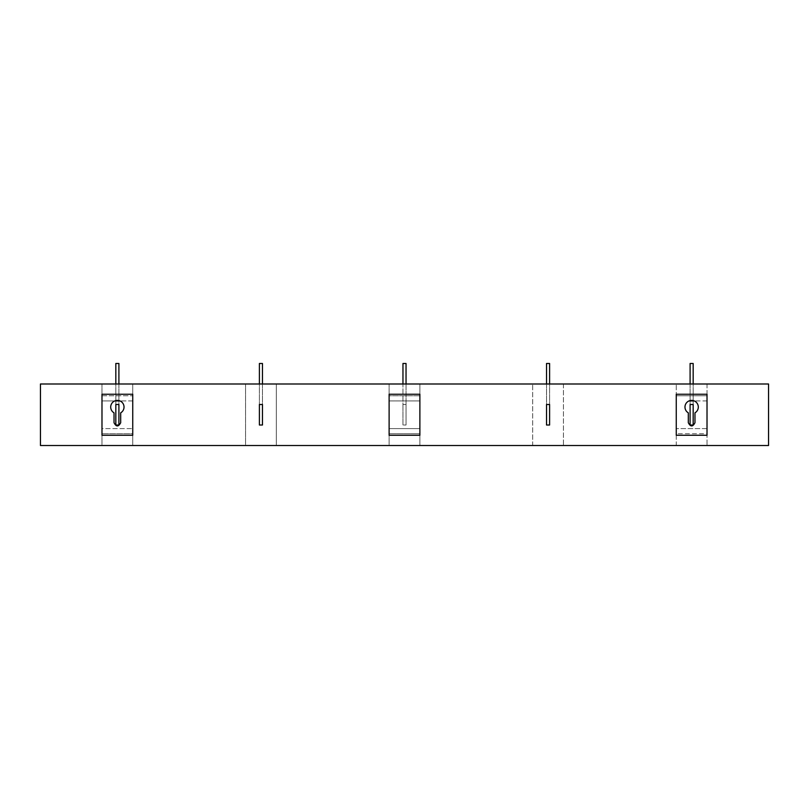 <?xml version="1.0" encoding="UTF-8"?>
<svg xmlns="http://www.w3.org/2000/svg" width="809" height="809" viewBox="0 0 809 809"><rect width="100%" height="100%" fill="white"/><g stroke="black" fill="none" stroke-linecap="round" stroke-linejoin="round"><path stroke-width="0.61" stroke-dasharray="4.04 3.03" d="M40.45 383.992L40.45 445.516L768.55 445.516L768.55 383.992L40.45 383.992L768.55 383.992L768.55 445.516L40.45 445.516L40.45 383.992M101.985 383.992L132.747 383.992L132.747 445.516L132.747 383.992L101.985 383.992L101.985 445.516L132.747 445.516L101.985 445.516L101.985 383.992M118.903 383.992L118.903 425.008L115.829 425.008L115.829 383.992M118.903 404.5L115.829 404.5M115.829 363.484L118.903 363.484L118.903 425.008L115.829 425.008L115.829 363.484M245.552 383.992L276.314 383.992L276.314 445.516L276.314 383.992L245.552 383.992L245.552 445.516L276.314 445.516L245.552 445.516L245.552 383.992M262.47 383.992L262.47 425.008L259.396 425.008L259.396 383.992M262.47 404.5L259.396 404.5M259.396 363.484L262.47 363.484L262.47 425.008L259.396 425.008L259.396 363.484M389.119 383.992L419.881 383.992L419.881 445.516L419.881 383.992L389.119 383.992L389.119 445.516L419.881 445.516L389.119 445.516L389.119 383.992M402.963 425.008L402.963 404.5L402.963 425.008L406.037 425.008L402.963 425.008L402.963 363.484L406.037 363.484L406.037 425.008L406.037 404.5L406.037 425.008L402.963 425.008M406.037 383.992L406.037 404.5L402.963 404.5L402.963 383.992M406.037 404.5L402.963 404.5M707.015 383.992L707.015 445.516L676.253 445.516L676.253 383.992L676.253 445.516L707.015 445.516L707.015 383.992L676.253 383.992L707.015 383.992M690.097 383.992L690.097 425.008L693.171 425.008L693.171 383.992M690.097 404.5L693.171 404.5M693.171 363.484L690.097 363.484L690.097 425.008L693.171 425.008L693.171 363.484M563.448 383.992L563.448 445.516L532.686 445.516L532.686 383.992L532.686 445.516L563.448 445.516L563.448 383.992L532.686 383.992L563.448 383.992M546.53 383.992L546.53 425.008L549.604 425.008L549.604 383.992M546.53 404.5L549.604 404.5M549.604 363.484L546.53 363.484L546.53 425.008L549.604 425.008L549.604 363.484M419.881 395.783L389.119 395.783L389.119 435.262L419.881 435.262L419.881 428.598L389.119 428.598L419.881 428.598L419.881 433.725L389.119 433.725L419.881 433.725L419.881 395.783L389.119 395.783L389.119 400.91L419.881 400.91L389.119 400.91L389.119 394.246L419.881 394.246L419.881 400.91L419.881 395.783M689.076 400.91L707.015 400.91L707.015 395.783L707.015 400.91L694.203 400.91M707.015 395.783L676.253 395.783L676.253 400.91L676.253 395.783L707.015 395.783L707.015 394.246L676.253 394.246L676.253 433.725L676.253 428.598L676.253 433.725L707.015 433.725L707.015 428.598L707.015 433.725L676.253 433.725L676.253 435.262L707.015 435.262L707.015 395.783M707.015 428.598L676.253 428.598L707.015 428.598M694.971 412.833L694.971 422.702C692.747 427 690.532 427 688.307 422.702L688.307 412.833A6.664 6.664 0 0 1 686.528 402.781A6.664 6.664 0 0 1 696.741 402.781A6.664 6.664 0 0 1 694.971 412.833M114.797 400.91L101.985 400.91L101.985 395.783L101.985 400.91L132.747 400.91L132.747 395.783L132.747 400.91L119.924 400.91M101.985 395.783L132.747 395.783L101.985 395.783L101.985 394.246L132.747 394.246L132.747 433.725L132.747 428.598L132.747 433.725L101.985 433.725L132.747 433.725L132.747 435.262L101.985 435.262L101.985 428.598L132.747 428.598L101.985 428.598L101.985 433.725L101.985 395.783M114.029 422.702C116.253 427 118.468 427 120.693 422.702L120.693 412.833A6.664 6.664 0 0 0 122.472 402.781A6.664 6.664 0 0 0 112.259 402.781A6.664 6.664 0 0 0 114.029 412.833L114.029 422.702"/><path stroke-width="1.21" d="M40.45 383.992L40.45 445.516L768.55 445.516L768.55 383.992L40.45 383.992M115.829 404.5L115.829 425.008L118.903 425.008L118.903 404.5L115.829 404.5M115.829 383.992L115.829 363.484L118.903 363.484L118.903 383.992M259.396 404.5L259.396 425.008L262.47 425.008L262.47 404.5L259.396 404.5M259.396 383.992L259.396 363.484L262.47 363.484L262.47 383.992M402.963 383.992L402.963 363.484L406.037 363.484L406.037 383.992M693.171 404.5L693.171 425.008L690.097 425.008L690.097 404.5L693.171 404.5M693.171 383.992L693.171 363.484L690.097 363.484L690.097 383.992M549.604 404.5L549.604 425.008L546.53 425.008L546.53 404.5L549.604 404.5M549.604 383.992L549.604 363.484L546.53 363.484L546.53 383.992M419.881 435.262L389.119 435.262L389.119 394.246L419.881 394.246L419.881 435.262M694.203 400.91L689.076 400.91M676.253 394.246L676.253 435.262L707.015 435.262L707.015 394.246L676.253 394.246M694.971 412.833L694.971 422.702C692.747 427 690.532 427 688.307 422.702L688.307 412.833A6.664 6.664 0 0 1 686.528 402.781A6.664 6.664 0 0 1 696.741 402.781A6.664 6.664 0 0 1 694.971 412.833M114.797 400.91L119.924 400.91M132.747 394.246L132.747 435.262L101.985 435.262L101.985 394.246L132.747 394.246M120.693 412.833A6.664 6.664 0 0 0 122.472 402.781A6.664 6.664 0 0 0 112.259 402.781A6.664 6.664 0 0 0 114.029 412.833L114.029 422.702C116.253 427 118.468 427 120.693 422.702L120.693 412.833"/></g></svg>
